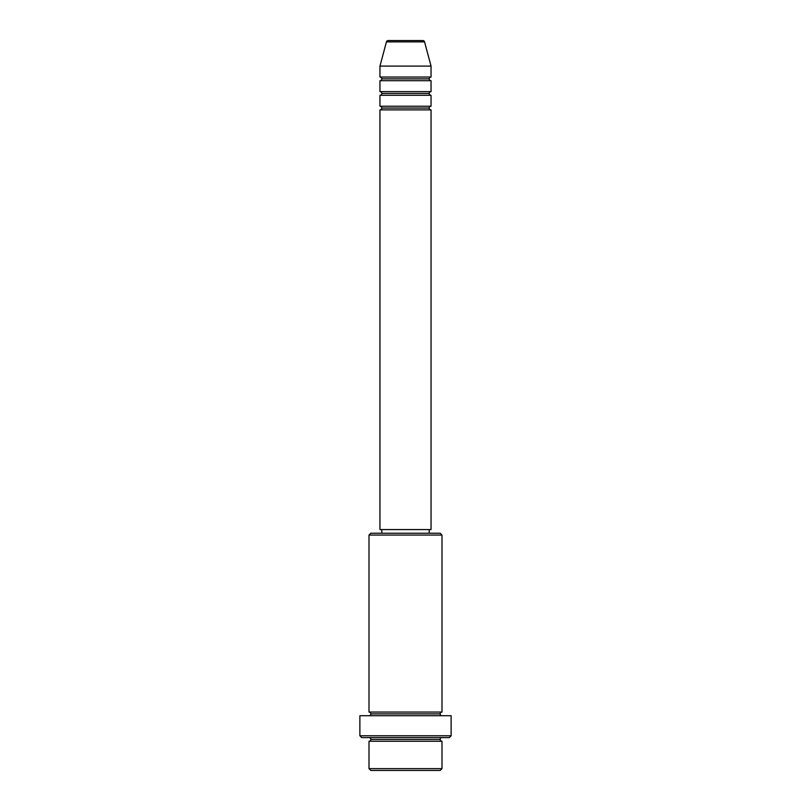 <?xml version="1.0" encoding="UTF-8"?>
<svg xmlns="http://www.w3.org/2000/svg" width="811" height="811" viewBox="0 0 811 811"><rect width="100%" height="100%" fill="white"/><g stroke="black" fill="none" stroke-linecap="round" stroke-linejoin="round"><path stroke-width="1.22" d="M422.805 40.55L388.195 40.55A1.825 1.825 0 0 0 386.431 41.898L424.569 41.898A1.825 1.825 0 0 0 422.805 40.55L388.195 40.55A1.825 1.825 0 0 0 386.431 41.898L379.953 66.096L431.046 66.096L424.569 41.898L386.431 41.898L379.953 66.096L379.953 77.045A1.825 1.825 0 0 1 381.778 78.87A1.825 1.825 0 0 1 379.953 80.694L379.953 91.643A1.825 1.825 0 0 1 381.778 93.468A1.825 1.825 0 0 1 379.953 95.292L379.953 106.241A1.825 1.825 0 0 1 381.778 108.066A1.825 1.825 0 0 1 379.953 109.891L379.953 529.583L431.046 529.583L431.046 109.891A1.825 1.825 0 0 1 429.222 108.066A1.825 1.825 0 0 1 431.046 106.241L431.046 95.292A1.825 1.825 0 0 1 429.222 93.468A1.825 1.825 0 0 1 431.046 91.643L431.046 80.694A1.825 1.825 0 0 1 429.222 78.87A1.825 1.825 0 0 1 431.046 77.045L431.046 66.096L379.953 66.096L379.953 77.045L431.046 77.045A1.825 1.825 0 0 0 429.222 78.87L381.778 78.87A1.825 1.825 0 0 0 379.953 77.045L431.046 77.045L431.046 66.096L424.569 41.898A1.825 1.825 0 0 0 422.805 40.55M369.005 768.625L370.83 770.45L440.17 770.45L441.995 768.625L369.005 768.625L441.995 768.625L441.995 741.254A1.825 1.825 0 0 1 440.17 739.429A1.825 1.825 0 0 1 441.995 737.604A1.825 1.825 0 0 0 440.17 739.429L370.83 739.429A1.825 1.825 0 0 1 369.005 741.254L369.005 768.625L369.005 741.254A1.825 1.825 0 0 0 370.83 739.429A1.825 1.825 0 0 0 369.005 737.604A1.825 1.825 0 0 1 370.83 739.429L440.17 739.429A1.825 1.825 0 0 0 441.995 741.254L369.005 741.254L441.995 741.254L441.995 768.625L440.17 770.45L370.83 770.45L369.005 768.625M441.995 535.057L440.17 533.232L370.83 533.232L369.005 535.057L441.995 535.057L369.005 535.057L369.005 712.058A1.825 1.825 0 0 1 370.83 713.883A1.825 1.825 0 0 1 369.005 715.707A1.825 1.825 0 0 0 370.83 713.883L440.17 713.883A1.825 1.825 0 0 1 441.995 712.058L441.995 535.057L441.995 712.058A1.825 1.825 0 0 0 440.17 713.883A1.825 1.825 0 0 0 441.995 715.707A1.825 1.825 0 0 1 440.17 713.883L370.83 713.883A1.825 1.825 0 0 0 369.005 712.058L441.995 712.058L369.005 712.058L369.005 535.057L370.83 533.232L440.17 533.232L441.995 535.057M359.881 735.78L361.706 737.604L449.294 737.604L451.119 735.78L359.881 735.78L451.119 735.78L451.119 715.707L359.881 715.707L359.881 735.78L359.881 715.707L451.119 715.707L451.119 735.78L449.294 737.604L361.706 737.604L359.881 735.78M379.953 106.241L431.046 106.241A1.825 1.825 0 0 0 429.222 108.066L381.778 108.066A1.825 1.825 0 0 0 379.953 106.241L379.953 95.292A1.825 1.825 0 0 0 381.778 93.468A1.825 1.825 0 0 0 379.953 91.643L431.046 91.643A1.825 1.825 0 0 0 429.222 93.468L381.778 93.468L429.222 93.468A1.825 1.825 0 0 0 431.046 95.292L379.953 95.292L431.046 95.292L431.046 106.241L379.953 106.241M431.046 109.891L379.953 109.891A1.825 1.825 0 0 0 381.778 108.066L429.222 108.066A1.825 1.825 0 0 0 431.046 109.891L431.046 529.583L379.953 529.583L379.953 109.891L431.046 109.891M429.222 533.232L429.222 529.583L429.222 533.232M381.778 529.583L381.778 533.232L381.778 529.583M431.046 80.694L379.953 80.694A1.825 1.825 0 0 0 381.778 78.87L429.222 78.87A1.825 1.825 0 0 0 431.046 80.694L431.046 91.643L379.953 91.643L379.953 80.694L431.046 80.694"/></g></svg>
